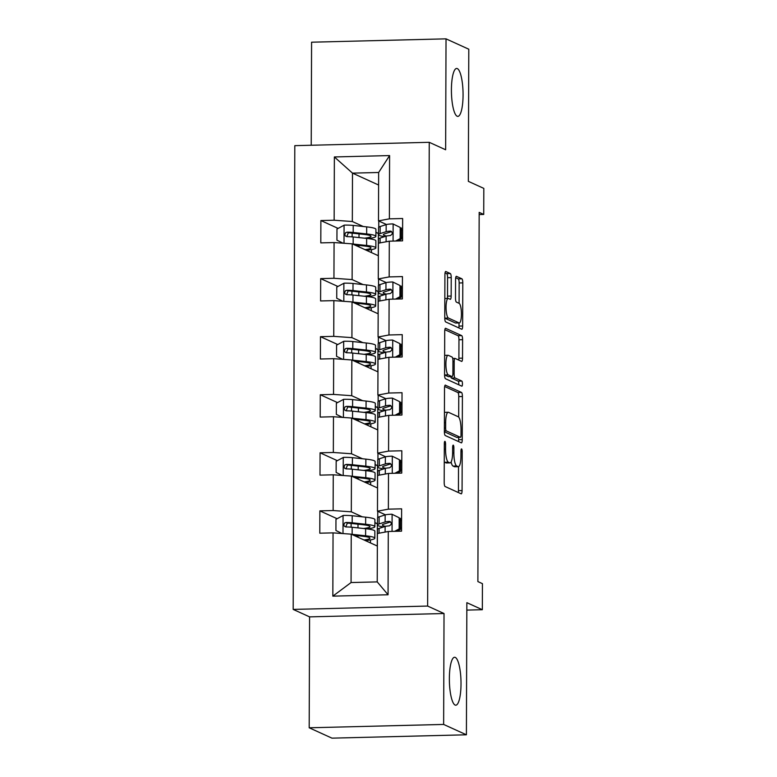 <?xml version="1.0" encoding="UTF-8"?>
<svg xmlns="http://www.w3.org/2000/svg" width="777" height="777" viewBox="0 0 777 777"><rect width="100%" height="100%" fill="white"/><g stroke="black" fill="none" stroke-linecap="round" stroke-linejoin="round"><path stroke-width="1.17" d="M444.959 441.346A2.574 0.622 88.6 0 0 444.891 441.336A2.574 0.622 88.6 0 0 444.327 443.618L444.191 482.439A3.681 0.894 88.6 0 0 445.075 486.499L461.159 493.822A3.681 0.894 88.6 0 0 461.266 493.842A3.681 0.894 88.6 0 0 462.072 490.578L462.208 451.758A2.574 0.622 88.6 0 0 461.587 448.912A2.574 0.622 88.6 0 0 461.519 448.902A2.574 0.622 88.6 0 0 460.955 451.184L460.936 456.206A11.762 2.846 88.6 0 1 458.372 466.676A11.762 2.846 88.6 0 1 458.032 466.598L456.691 465.986A11.762 2.846 88.6 0 1 453.875 453.001L453.894 447.97A2.574 0.622 88.6 0 0 453.273 445.134A2.574 0.622 88.6 0 0 453.205 445.114A2.574 0.622 88.6 0 0 452.641 447.406L452.622 452.428A11.762 2.846 88.6 0 1 450.058 462.888A11.762 2.846 88.6 0 1 449.718 462.82L448.378 462.208A11.762 2.846 88.6 0 1 445.561 449.213L445.58 444.191A2.574 0.622 88.6 0 0 444.959 441.346M457.158 116.239A23.97 5.798 88.6 0 0 457.838 116.385A23.97 5.798 88.6 0 0 463.063 93.677A23.97 5.798 88.6 0 0 457.323 68.599A23.97 5.798 88.6 0 0 456.643 68.454A23.97 5.798 88.6 0 0 451.418 91.162A23.97 5.798 88.6 0 0 457.158 116.239M455.108 705.05A23.97 5.798 88.6 0 0 455.788 705.195A23.97 5.798 88.6 0 0 461.014 682.488A23.97 5.798 88.6 0 0 455.273 657.41A23.97 5.798 88.6 0 0 454.594 657.264A23.97 5.798 88.6 0 0 449.368 679.972A23.97 5.798 88.6 0 0 455.108 705.05M451.223 277.612A3.681 0.894 88.6 0 0 450.339 273.553L445.823 271.494A3.681 0.894 88.6 0 0 445.716 271.474A3.681 0.894 88.6 0 0 444.92 274.747L444.765 317.851A3.681 0.894 88.6 0 0 445.648 321.911L461.742 329.234A3.681 0.894 88.6 0 0 461.839 329.263A3.681 0.894 88.6 0 0 462.645 325.99L462.791 282.877A3.681 0.894 88.6 0 0 461.917 278.817L456.458 276.34A3.681 0.894 88.6 0 0 456.361 276.311A3.681 0.894 88.6 0 0 455.555 279.584L455.487 298.038A3.681 0.894 88.6 0 0 456.371 302.098L459.071 303.321A9.839 2.38 88.6 0 1 461.431 313.617A9.839 2.38 88.6 0 1 459.285 322.931A9.839 2.38 88.6 0 1 459.003 322.873L448.416 318.046A9.839 2.38 88.6 0 1 446.056 307.76A9.839 2.38 88.6 0 1 448.203 298.446A9.839 2.38 88.6 0 1 448.484 298.504L450.252 299.31A3.681 0.894 88.6 0 0 450.349 299.33A3.681 0.894 88.6 0 0 451.155 296.056L451.223 277.612L447.581 277.7A3.681 0.894 88.6 0 0 446.707 273.64L445.056 272.892M443.638 724.436L444.026 613.519L309.576 616.87L309.188 727.787L443.638 724.436L466.404 734.799L466.86 602.67L482.342 609.712L482.439 583.663L477.884 581.584L479.176 212.374L483.721 214.442L483.818 188.393L468.337 181.342L468.793 49.213L446.027 38.85L311.587 42.201L311.227 145.25M444.026 613.519L427.632 606.06L429.254 142.308L445.639 149.767L446.027 38.85M445.425 385.12A3.681 0.894 88.6 0 0 445.318 385.091A3.681 0.894 88.6 0 0 444.522 388.364L444.366 431.468A3.681 0.894 88.6 0 0 445.25 435.528L461.344 442.851A3.681 0.894 88.6 0 0 461.441 442.88A3.681 0.894 88.6 0 0 462.247 439.607L462.402 396.503A3.681 0.894 88.6 0 0 461.519 392.443L445.221 385.12M444.57 374.66L444.716 331.556A3.681 0.894 88.6 0 1 445.522 328.282A3.681 0.894 88.6 0 1 445.629 328.302L461.713 335.625A3.681 0.894 88.6 0 1 462.597 339.685L462.529 358.139A3.681 0.894 88.6 0 1 461.732 361.412A3.681 0.894 88.6 0 1 461.625 361.383L455.099 358.42A3.681 0.894 88.6 0 0 454.992 358.391A3.681 0.894 88.6 0 0 454.195 361.664L454.147 373.902A3.681 0.894 88.6 0 0 455.031 377.962L461.829 381.051A2.574 0.622 88.6 0 1 462.441 383.741A2.574 0.622 88.6 0 1 461.878 386.188A2.574 0.622 88.6 0 1 461.81 386.169L445.454 378.72A3.681 0.894 88.6 0 1 444.57 374.66M466.404 734.799L331.954 738.15L309.188 727.787M427.632 606.06L293.182 609.411L294.804 145.658L429.254 142.308M338.131 228.409L320.882 220.551L320.804 242.89L334.071 242.56L333.945 278.283L320.678 278.613L320.6 300.952L333.867 300.621L333.741 336.354L320.474 336.684L320.396 359.013L333.663 358.683L333.537 394.415L320.279 394.745L320.202 417.074L333.459 416.744L333.333 452.476L320.075 452.806L319.998 475.135L333.255 474.805L333.129 510.538L319.871 510.868L319.794 533.197L333.051 532.867L332.838 596.144L388.063 594.764L377.224 581.895L377.399 533.517L388.286 531.487L401.554 531.157L401.631 508.828L388.364 509.158L377.476 511.179L377.593 475.446L388.49 473.426L401.748 473.096L401.826 450.767L388.568 451.097L377.68 453.117L377.797 417.385L388.694 415.365L401.952 415.035L402.03 392.706L388.772 393.036L377.875 395.056L378.001 359.324L388.898 357.303L402.156 356.973L402.233 334.644L388.976 334.974L378.078 336.995L378.205 301.262L389.102 299.242L402.36 298.912L402.437 276.583L389.18 276.913L378.282 278.933L378.409 243.201L389.296 241.181L402.564 240.851L402.641 218.512L389.374 218.852L378.486 220.872L378.652 172.484L352.496 173.135L352.321 221.523L363.277 226.505M320.882 220.551L334.149 220.221L334.363 156.954L389.598 155.575L389.374 218.852M389.296 241.181L389.18 276.913M389.102 299.242L388.976 334.974M388.898 357.303L388.772 393.036M388.694 415.365L388.568 451.097M388.49 473.426L388.364 509.158M388.286 531.487L388.063 594.764M363.073 284.567L352.117 279.584L352.243 243.852L378.36 255.74M375.699 290.316L378.331 291.511M378.574 279.06L378.554 285.276M386.286 282.575L378.282 278.933M352.243 243.852L334.071 242.56M352.117 279.584L333.945 278.283M362.869 342.628L351.923 337.645L352.039 301.913L378.166 313.801M375.505 348.378L378.127 349.572M378.37 337.121L378.35 343.337M386.082 340.637L378.078 336.995M352.039 301.913L333.867 300.621M351.923 337.645L333.741 336.354M362.665 400.689L351.719 395.707L351.845 359.974L377.962 371.862M375.301 406.439L377.933 407.634M378.166 395.192L378.146 401.408M385.878 398.698L377.875 395.056M351.845 359.974L333.663 358.683M351.719 395.707L333.537 394.415M362.461 458.751L351.515 453.768L351.641 418.036L377.758 429.924M375.097 464.5L377.729 465.705M377.962 453.253L377.943 459.469M385.674 456.759L377.68 453.117M351.641 418.036L333.459 416.744M351.515 453.768L333.333 452.476M362.267 516.822L351.311 511.829L351.437 476.107L377.554 487.985M374.893 522.562L377.525 523.766M377.768 511.315L377.739 517.531M385.47 514.821L377.476 511.179M351.437 476.107L333.255 474.805M351.311 511.829L333.129 510.538M332.838 596.144L351.068 582.546L351.233 534.168L377.35 546.056M351.233 534.168L333.051 532.867M309.576 616.87L293.182 609.411M479.166 214.559L483.721 214.442M466.841 610.1L482.342 609.712M351.068 582.546L377.224 581.895M375.903 232.255L378.535 233.45M378.778 220.998L378.758 227.214M378.613 185.023L352.496 173.135L334.363 156.954M386.49 224.504L378.486 220.872M378.535 233.547L375.903 232.43M378.292 255.711L378.37 233.547M378.331 291.608L375.699 290.491M378.088 313.772L378.166 291.608M378.127 349.669L375.495 348.552M377.884 371.833L377.962 349.669M377.923 407.731L375.301 406.614M377.68 429.895L377.758 407.74M377.729 465.792L375.097 464.675M377.486 487.956L377.564 465.802M377.525 523.853L374.893 522.736M377.282 546.017L377.36 523.863M389.598 155.575L378.652 172.484M352.321 221.523L334.149 220.221M370.454 542.909L370.464 539.918M370.493 529.399L370.503 528.379M337.121 518.715L319.871 510.868M401.592 519.978L400.369 520.007M401.787 461.917L400.573 461.946M337.325 460.654L320.075 452.806M370.648 484.848L370.658 481.857M370.697 471.338L370.707 470.318M401.991 403.855L400.777 403.885M337.519 402.593L320.279 394.745M370.852 426.787L370.862 423.795M370.901 413.277L370.901 412.257M402.195 345.794L400.981 345.823M337.723 344.532L320.474 336.684M371.056 368.725L371.066 365.734M371.105 355.215L371.105 354.195M402.399 287.733L401.175 287.762M337.927 286.47L320.678 278.613M371.26 310.664L371.27 307.673M371.309 297.154L371.309 296.134M402.603 229.662L401.379 229.701M371.464 252.593L371.474 249.602M371.513 239.093L371.513 238.073M444.259 461.907A11.762 2.846 88.6 0 0 444.745 462.296L448.378 462.208M450.058 462.888L446.425 462.975A11.762 2.846 88.6 0 1 446.085 462.907L444.745 462.296M451.107 461.994A11.762 2.846 88.6 0 0 453.059 466.083L456.691 465.986M458.372 466.676L454.739 466.763A11.762 2.846 88.6 0 1 454.399 466.686L453.059 466.083M458.294 492.511A3.681 0.894 88.6 0 0 458.44 490.666L458.517 466.647M458.692 417.123L458.76 396.591A3.681 0.894 88.6 0 0 457.886 392.531L444.658 386.509M458.479 441.55A3.681 0.894 88.6 0 0 458.615 439.704L458.624 437.354M445.639 428.02A2.574 0.622 88.6 0 0 446.251 430.866L460.373 437.296A2.574 0.622 88.6 0 0 460.45 437.305A2.574 0.622 88.6 0 0 461.014 435.023L461.033 429.72A11.762 2.846 88.6 0 0 458.207 416.734L448.552 412.334A11.762 2.846 88.6 0 0 448.222 412.266A11.762 2.846 88.6 0 0 445.658 422.727L445.639 428.02L444.386 428.059M456.886 437.383A2.574 0.622 88.6 0 1 456.818 437.402A2.574 0.622 88.6 0 1 456.74 437.383L444.376 431.75M448.222 412.266L444.59 412.354A11.762 2.846 88.6 0 0 444.434 412.373M444.862 329.701L458.08 335.722L461.713 335.625M458.76 360.081A3.681 0.894 88.6 0 0 458.896 358.226L458.964 339.782A3.681 0.894 88.6 0 0 458.08 335.722M450.757 376.631A3.681 0.894 88.6 0 0 451.398 378.049L458.187 381.148L461.829 381.051M458.77 384.79A2.574 0.622 88.6 0 0 458.187 381.148M448.329 355.332A9.839 2.38 88.6 0 0 448.047 355.274A9.839 2.38 88.6 0 0 445.901 364.588A9.839 2.38 88.6 0 0 448.261 374.883L451.991 376.573A3.681 0.894 88.6 0 0 452.097 376.602A3.681 0.894 88.6 0 0 452.904 373.329L452.942 361.091A3.681 0.894 88.6 0 0 452.059 357.031L448.329 355.332M444.57 374.941A9.839 2.38 88.6 0 0 444.629 374.97L448.261 374.883M448.562 376.66A3.681 0.894 88.6 0 1 448.465 376.69A3.681 0.894 88.6 0 1 448.358 376.67L444.629 374.97M447.29 298.465A3.681 0.894 88.6 0 0 447.523 296.154L447.581 277.7M459.285 322.931L455.652 323.018A9.839 2.38 88.6 0 1 455.371 322.96L444.784 318.143A9.839 2.38 88.6 0 0 444.784 318.143L448.416 318.046M459.09 303.331L459.158 282.974A3.681 0.894 88.6 0 0 458.284 278.914L455.691 277.729M458.867 327.933A3.681 0.894 88.6 0 0 459.013 326.078L459.022 322.941M351.486 534.275A9.926 1.127 0.2 0 1 352.136 534.343L365.598 535.79A28.662 3.244 0.2 0 1 374.835 538.208A28.662 3.244 0.2 0 1 365.345 540.588M353.622 535.256L362.296 536.188A23.786 2.69 0.2 0 1 369.969 538.199A23.786 2.69 0.2 0 1 363.966 539.966M342.094 533.517L335.926 530.506L335.965 519.337L343.249 515.433A9.926 1.127 0.2 0 1 352.204 515.734L365.666 517.181A28.662 3.244 0.2 0 1 374.902 519.599L374.873 526.67A28.662 3.244 -179.8 0 0 365.637 524.252L352.175 522.804A9.926 1.127 -179.8 0 0 346.056 522.484L344.619 522.97L343.774 524.961L344.405 526.282L346.047 526.952A9.926 1.127 0.2 0 1 352.166 527.272L365.627 528.719A28.662 3.244 0.2 0 1 374.864 531.138L374.835 538.208M366.997 528.884A28.662 3.244 -179.8 0 0 374.873 526.67M345.707 526.932L347.368 523.086A5.06 0.573 0.2 0 1 348.883 523.203L362.344 524.65A23.786 2.69 0.2 0 1 370.007 526.66A23.786 2.69 0.2 0 1 363.461 528.486M394.667 531.332L399.155 528.923L399.193 517.764L391.938 514.219A9.926 1.127 -179.8 0 0 385.159 514.908L379.137 516.851A28.662 3.244 -179.8 0 0 377.544 517.909L377.515 524.98A28.662 3.244 -179.8 0 0 383.469 526.981M391.938 514.219L399.193 517.764M400.369 520.6A23.786 2.69 -179.8 0 0 401.583 520.639M399.155 528.923L400.34 529.467L400.378 518.298M400.34 529.467L396.96 531.274M377.486 533.498L377.505 529.448A28.662 3.244 0.2 0 1 379.098 528.389L385.12 526.447A9.926 1.127 0.2 0 1 389.287 525.874C391.938 524.252 391.948 522.766 389.296 521.416A9.926 1.127 -179.8 0 0 385.13 521.979L379.108 523.921A28.662 3.244 -179.8 0 0 377.515 524.98M400.34 528.234A28.662 3.244 -179.8 0 0 401.563 528.263M401.563 527.709A23.786 2.69 0.2 0 1 400.34 527.67M385.509 526.34A23.786 2.69 0.2 0 1 382.391 524.999A23.786 2.69 0.2 0 1 383.712 524.116L389.733 522.183A5.06 0.573 0.2 0 1 390.608 522.008L389.296 521.416L390.161 521.571M351.68 476.214A9.926 1.127 0.2 0 1 352.34 476.282L365.802 477.729A28.662 3.244 0.2 0 1 375.038 480.147A28.662 3.244 0.2 0 1 365.549 482.527M353.826 477.195L362.5 478.127A23.786 2.69 0.2 0 1 370.173 480.137A23.786 2.69 0.2 0 1 364.17 481.895M342.298 475.446L336.13 472.435L336.169 461.276L343.444 457.371A9.926 1.127 0.2 0 1 352.408 457.672L365.87 459.12A28.662 3.244 0.2 0 1 375.106 461.538L375.077 468.609A28.662 3.244 -179.8 0 0 365.841 466.19L352.379 464.743A9.926 1.127 -179.8 0 0 346.26 464.423L344.823 464.908L343.978 466.899L344.599 468.22L346.241 468.89A9.926 1.127 0.2 0 1 352.37 469.211L365.831 470.658A28.662 3.244 0.2 0 1 375.068 473.076L375.038 480.147M367.2 470.813A28.662 3.244 -179.8 0 0 375.077 468.609M345.911 468.871L347.572 465.025A5.06 0.573 0.2 0 1 349.087 465.132L362.548 466.588A23.786 2.69 0.2 0 1 370.211 468.599A23.786 2.69 0.2 0 1 363.665 470.425M351.884 418.152A9.926 1.127 0.2 0 1 352.544 418.22L366.006 419.667A28.662 3.244 0.2 0 1 375.242 422.086A28.662 3.244 0.2 0 1 365.753 424.465M354.03 419.124L362.704 420.066A23.786 2.69 0.2 0 1 370.376 422.066A23.786 2.69 0.2 0 1 364.374 423.834M342.502 417.385L336.334 414.374L336.373 403.214L343.648 399.31A9.926 1.127 0.2 0 1 352.612 399.611L366.074 401.058A28.662 3.244 0.2 0 1 375.31 403.477L375.281 410.547A28.662 3.244 -179.8 0 0 366.045 408.129L352.583 406.682A9.926 1.127 -179.8 0 0 346.464 406.361L345.017 406.847L344.182 408.838L344.803 410.159L346.445 410.829A9.926 1.127 0.2 0 1 352.573 411.15L366.035 412.597A28.662 3.244 0.2 0 1 375.272 415.015L375.242 422.086M367.404 412.752A28.662 3.244 -179.8 0 0 375.281 410.547M346.115 410.8L347.775 406.963A5.06 0.573 0.2 0 1 349.281 407.07L362.742 408.527A23.786 2.69 0.2 0 1 370.415 410.528A23.786 2.69 0.2 0 1 363.869 412.364M394.862 473.271L399.359 470.862L399.397 459.702L392.142 456.157A9.926 1.127 -179.8 0 0 385.363 456.847L379.341 458.789A28.662 3.244 -179.8 0 0 377.748 459.848L377.719 466.919A28.662 3.244 -179.8 0 0 383.673 468.919M392.142 456.157L399.397 459.702M400.573 462.538A23.786 2.69 -179.8 0 0 401.787 462.568M399.359 470.862L400.534 471.406L400.573 460.237M400.534 471.406L397.164 473.212M377.69 475.437L377.709 471.386A28.662 3.244 0.2 0 1 379.302 470.328L385.314 468.385A9.926 1.127 0.2 0 1 389.491 467.812C392.142 466.19 392.152 464.704 389.5 463.345A9.926 1.127 -179.8 0 0 385.334 463.918L379.312 465.86A28.662 3.244 -179.8 0 0 377.719 466.919M400.543 470.172A28.662 3.244 -179.8 0 0 401.767 470.202M401.767 469.648A23.786 2.69 0.2 0 1 400.543 469.609M385.713 468.278A23.786 2.69 0.2 0 1 382.595 466.938A23.786 2.69 0.2 0 1 383.916 466.054L389.937 464.122A5.06 0.573 0.2 0 1 390.812 463.947L389.5 463.345L390.365 463.51M395.066 415.209L399.553 412.801L399.592 401.631L392.346 398.096A9.926 1.127 -179.8 0 0 385.557 398.786L379.545 400.718A28.662 3.244 -179.8 0 0 377.952 401.787L377.923 408.857A28.662 3.244 -179.8 0 0 383.877 410.858M392.346 398.096L399.592 401.631M400.777 404.477A23.786 2.69 -179.8 0 0 401.991 404.506M399.553 412.801L400.738 413.345L400.777 402.175M400.738 413.345L397.368 415.151M377.894 417.366L377.904 413.325A28.662 3.244 0.2 0 1 379.506 412.257L385.518 410.324A9.926 1.127 0.2 0 1 389.685 409.751C392.346 408.129 392.346 406.643 389.704 405.283A9.926 1.127 -179.8 0 0 385.538 405.856L379.516 407.799A28.662 3.244 -179.8 0 0 377.923 408.857M400.747 412.111A28.662 3.244 -179.8 0 0 401.962 412.14M401.971 411.577A23.786 2.69 0.2 0 1 400.747 411.548M385.916 410.217A23.786 2.69 0.2 0 1 382.789 408.867A23.786 2.69 0.2 0 1 384.12 407.993L390.132 406.06A5.06 0.573 0.2 0 1 391.016 405.885L389.704 405.283L390.569 405.448M352.088 360.091A9.926 1.127 0.2 0 1 352.748 360.159L366.21 361.606A28.662 3.244 0.2 0 1 375.446 364.024A28.662 3.244 0.2 0 1 365.957 366.404M354.234 361.062L362.908 362.004A23.786 2.69 0.2 0 1 370.571 364.005A23.786 2.69 0.2 0 1 364.578 365.773M342.706 359.324L336.538 356.313L336.577 345.153L343.852 341.249A9.926 1.127 0.2 0 1 352.816 341.55L366.278 342.997A28.662 3.244 0.2 0 1 375.514 345.415L375.485 352.486A28.662 3.244 -179.8 0 0 366.249 350.068L352.787 348.62A9.926 1.127 -179.8 0 0 346.668 348.3L345.221 348.786L344.386 350.777L345.007 352.098L346.649 352.768A9.926 1.127 0.2 0 1 352.768 353.079L366.229 354.535A28.662 3.244 0.2 0 1 375.466 356.954L375.446 364.024M367.608 354.691A28.662 3.244 -179.8 0 0 375.485 352.486M346.319 352.739L347.979 348.892A5.06 0.573 0.2 0 1 349.485 349.009L362.946 350.466A23.786 2.69 0.2 0 1 370.619 352.467A23.786 2.69 0.2 0 1 364.073 354.302M352.292 302.03A9.926 1.127 0.2 0 1 352.952 302.088L366.414 303.545A28.662 3.244 0.2 0 1 375.65 305.963A28.662 3.244 0.2 0 1 366.161 308.343M354.438 303.001L363.112 303.933A23.786 2.69 0.2 0 1 370.775 305.944A23.786 2.69 0.2 0 1 364.782 307.711M342.9 301.262L336.732 298.251L336.771 287.082L344.056 283.187A9.926 1.127 0.2 0 1 353.011 283.479L366.472 284.936A28.662 3.244 0.2 0 1 375.709 287.354L375.689 294.425A28.662 3.244 -179.8 0 0 366.453 292.006L352.991 290.559A9.926 1.127 -179.8 0 0 346.872 290.239L345.425 290.724L344.59 292.715L345.211 294.036L346.853 294.706A9.926 1.127 0.2 0 1 352.972 295.017L366.433 296.474A28.662 3.244 0.2 0 1 375.67 298.892L375.65 305.963M367.812 296.629A28.662 3.244 -179.8 0 0 375.689 294.425M346.523 294.677L348.183 290.831A5.06 0.573 0.2 0 1 349.689 290.948L363.15 292.395A23.786 2.69 0.2 0 1 370.823 294.405A23.786 2.69 0.2 0 1 364.277 296.241M352.496 243.968A9.926 1.127 0.2 0 1 353.156 244.027L366.618 245.483A28.662 3.244 0.2 0 1 375.854 247.902A28.662 3.244 0.2 0 1 366.365 250.281M354.633 244.94L363.315 245.872A23.786 2.69 0.2 0 1 370.979 247.882A23.786 2.69 0.2 0 1 364.986 249.65M343.104 243.201L336.936 240.19L336.975 229.021L344.26 225.116A9.926 1.127 0.2 0 1 353.214 225.417L366.676 226.874A28.662 3.244 0.2 0 1 375.913 229.293L375.893 236.363A28.662 3.244 -179.8 0 0 366.657 233.945L353.195 232.488A9.926 1.127 -179.8 0 0 347.076 232.177L345.629 232.663L344.794 234.654L345.415 235.975L347.057 236.645A9.926 1.127 0.2 0 1 353.176 236.956L366.637 238.413A28.662 3.244 0.2 0 1 375.874 240.831L375.854 247.902M368.016 238.568A28.662 3.244 -179.8 0 0 375.893 236.363M346.727 236.616L348.378 232.77A5.06 0.573 0.2 0 1 349.893 232.886L363.354 234.333A23.786 2.69 0.2 0 1 371.017 236.344A23.786 2.69 0.2 0 1 364.471 238.18M395.27 357.148L399.757 354.739L399.796 343.57L392.54 340.035A9.926 1.127 -179.8 0 0 385.761 340.724L379.749 342.657A28.662 3.244 -179.8 0 0 378.146 343.716L378.127 350.796A28.662 3.244 -179.8 0 0 384.071 352.797M392.54 340.035L399.796 343.57M400.971 346.406A23.786 2.69 -179.8 0 0 402.195 346.445M399.757 354.739L400.942 355.274L400.981 344.114M400.942 355.274L397.562 357.09M378.098 359.304L378.108 355.254A28.662 3.244 0.2 0 1 379.7 354.195L385.722 352.263A9.926 1.127 0.2 0 1 389.889 351.69C392.55 350.068 392.55 348.572 389.908 347.222A9.926 1.127 -179.8 0 0 385.742 347.795L379.72 349.728A28.662 3.244 -179.8 0 0 378.127 350.796M400.951 354.05A28.662 3.244 -179.8 0 0 402.165 354.079M402.165 353.516A23.786 2.69 0.2 0 1 400.951 353.486M386.12 352.156A23.786 2.69 0.2 0 1 382.993 350.806A23.786 2.69 0.2 0 1 384.324 349.932L390.336 347.989A5.06 0.573 0.2 0 1 391.219 347.814L390.773 347.387M395.474 299.087L399.961 296.678L400 285.509L392.744 281.973A9.926 1.127 -179.8 0 0 385.965 282.663L379.943 284.596A28.662 3.244 -179.8 0 0 378.35 285.654L378.331 292.725A28.662 3.244 -179.8 0 0 384.275 294.726M392.744 281.973L400 285.509M401.175 288.345A23.786 2.69 -179.8 0 0 402.399 288.384M399.961 296.678L401.146 297.212L401.185 286.053M401.146 297.212L397.766 299.028M378.302 301.243L378.312 297.193A28.662 3.244 0.2 0 1 379.904 296.134L385.926 294.201A9.926 1.127 0.2 0 1 390.093 293.628C392.754 292.006 392.754 290.511 390.112 289.161A9.926 1.127 -179.8 0 0 385.946 289.734L379.924 291.666A28.662 3.244 -179.8 0 0 378.331 292.725M401.155 295.988A28.662 3.244 -179.8 0 0 402.369 296.018M402.369 295.454A23.786 2.69 0.2 0 1 401.155 295.415M386.324 294.094A23.786 2.69 0.2 0 1 383.197 292.744A23.786 2.69 0.2 0 1 384.518 291.87L390.54 289.928A5.06 0.573 0.2 0 1 391.423 289.753L390.112 289.161L390.977 289.316M395.678 241.016L400.165 238.617L400.204 227.447L392.948 223.902A9.926 1.127 -179.8 0 0 386.169 224.602L380.147 226.534A28.662 3.244 -179.8 0 0 378.554 227.593L378.535 234.664A28.662 3.244 -179.8 0 0 384.479 236.664M392.948 223.902L400.204 227.447M401.379 230.283A23.786 2.69 -179.8 0 0 402.603 230.322M400.165 238.617L401.35 239.151L401.388 227.982M401.35 239.151L397.97 240.967M378.506 243.182L378.516 239.131A28.662 3.244 0.2 0 1 380.108 238.073L386.13 236.14A9.926 1.127 0.2 0 1 390.297 235.567C392.948 233.935 392.958 232.449 390.316 231.099A9.926 1.127 -179.8 0 0 386.15 231.672L380.128 233.605A28.662 3.244 -179.8 0 0 378.535 234.664M401.35 237.927A28.662 3.244 -179.8 0 0 402.573 237.956M402.573 237.393A23.786 2.69 0.2 0 1 401.359 237.354M386.519 236.033A23.786 2.69 0.2 0 1 383.401 234.683A23.786 2.69 0.2 0 1 384.722 233.799L390.744 231.867A5.06 0.573 0.2 0 1 391.627 231.692L391.171 231.255M444.308 449.242L445.561 449.213M446.085 462.907L449.718 462.82M452.641 448.008L453.894 447.97M452.622 453.03L453.875 453.001M454.399 466.686L458.032 466.598M460.955 451.787L462.208 451.758M458.44 490.666L462.072 490.578M444.327 444.221L445.58 444.191M457.886 392.531L461.519 392.443M458.76 396.591L462.402 396.503M458.615 439.704L462.247 439.607M444.376 430.914L446.251 430.866M456.74 437.383L460.373 437.296M444.405 422.756L445.658 422.727M458.964 339.782L462.597 339.685M458.896 358.226L462.529 358.139M452.942 361.693L454.195 361.664M452.884 373.931L454.147 373.902M451.398 378.049L455.031 377.962M448.358 376.67L451.991 376.573M447.523 296.154L451.155 296.056M455.371 322.96L459.003 322.873M458.284 278.914L461.917 278.817M459.158 282.974L462.791 282.877M459.013 326.078L462.645 325.99M446.707 273.64L450.339 273.553M343.065 515.53L342.997 533.576M365.627 528.719L365.598 535.79M357.954 537.228L357.964 535.722M351.117 527.175L351.126 523.445M357.993 527.904L358.003 524.184M365.666 517.181L365.637 524.252M352.166 527.272L352.136 534.343M352.204 515.734L352.175 522.804M347.368 523.086L346.056 522.484M392.055 531.4L392.113 514.306M379.108 523.921L379.137 516.851M379.079 533.197L379.098 528.389M385.13 521.979L385.159 514.908M385.101 532.08L385.12 526.447M343.269 457.468L343.201 475.514M365.831 470.658L365.802 477.729M358.158 479.166L358.168 477.661M351.321 469.114L351.33 465.374M358.197 469.832L358.207 466.122M365.87 459.12L365.841 466.19M352.37 469.211L352.34 476.282M352.408 457.672L352.379 464.743M347.572 465.025L346.26 464.423M343.473 399.407L343.405 417.453M366.035 412.597L366.006 419.667M358.362 421.095L358.372 419.599M351.525 411.043L351.534 407.313M358.391 411.771L358.411 408.061M366.074 401.058L366.045 408.129M352.573 411.15L352.544 418.22M352.612 399.611L352.583 406.682M347.775 406.963L346.464 406.361M392.259 473.339L392.317 456.245M379.312 465.86L379.341 458.789M379.283 475.135L379.302 470.328M385.334 463.918L385.363 456.847M385.295 474.019L385.314 468.385M392.463 415.277L392.521 398.183M379.516 407.799L379.545 400.718M379.487 417.074L379.506 412.257M385.538 405.856L385.557 398.786M385.499 415.957L385.518 410.324M343.667 341.346L343.609 359.392M366.229 354.535L366.21 361.606M358.566 363.034L358.566 361.528M351.728 352.981L351.738 349.252M358.595 353.71L358.615 349.99M366.278 342.997L366.249 350.068M352.768 353.079L352.748 360.159M352.816 341.55L352.787 348.62M347.979 348.892L346.668 348.3M343.871 283.284L343.813 301.33M366.433 296.474L366.414 303.545M358.77 304.972L358.77 303.467M351.923 294.92L351.942 291.19M358.799 295.648L358.809 291.929M366.472 284.936L366.453 292.006M352.972 295.017L352.952 302.088M353.011 283.479L352.991 290.559M348.183 290.831L346.872 290.239M344.075 225.213L344.017 243.269M366.637 238.413L366.618 245.483M358.974 246.911L358.974 245.406M352.127 236.859L352.146 233.129M359.003 237.587L359.013 233.867M366.676 226.874L366.657 233.945M353.176 236.956L353.156 244.027M353.214 225.417L353.195 232.488M348.378 232.77L347.076 232.177M392.667 357.206L392.725 340.122M379.72 349.728L379.749 342.657M379.691 359.013L379.7 354.195M385.742 347.795L385.761 340.724M385.703 357.896L385.722 352.263M392.871 299.145L392.929 282.061M379.924 291.666L379.943 284.596M379.895 300.952L379.904 296.134M385.946 289.734L385.965 282.663M385.907 299.835L385.926 294.201M393.075 241.084L393.133 223.999M380.128 233.605L380.147 226.534M380.089 242.89L380.108 238.073M386.15 231.672L386.169 224.602M386.111 241.773L386.13 236.14M456.818 437.402L460.45 437.305M452.7 358.45L454.992 358.391M444.638 355.361L448.047 355.274M448.465 376.69L452.097 376.602M444.832 298.523L448.203 298.446"/></g></svg>
